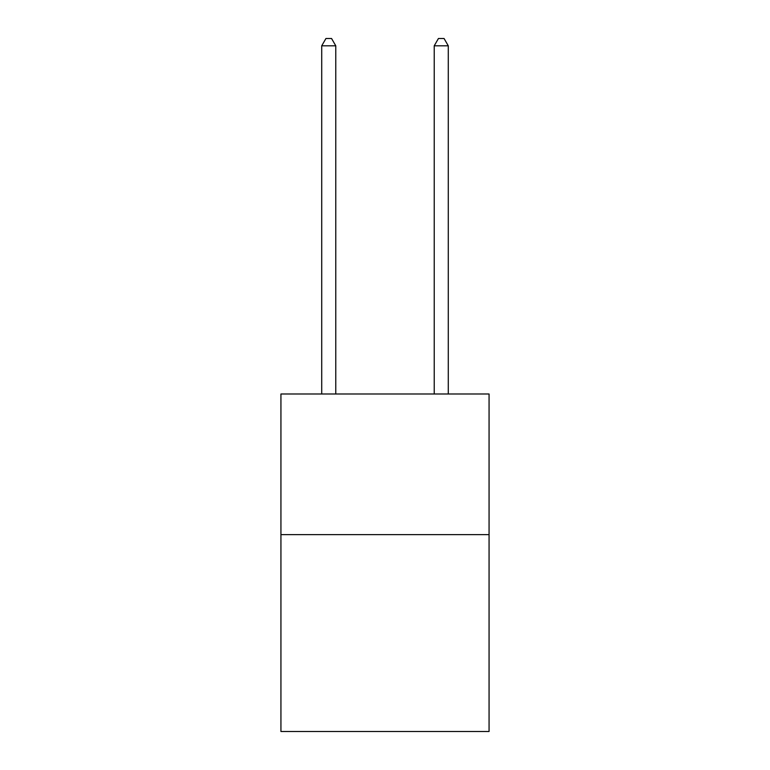<?xml version="1.0" encoding="UTF-8"?>
<svg xmlns="http://www.w3.org/2000/svg" width="770" height="770" viewBox="0 0 770 770"><rect width="100%" height="100%" fill="white"/><g stroke="black" fill="none" stroke-linecap="round" stroke-linejoin="round"><path stroke-width="1.16" d="M489.066 534.621L489.066 731.5L280.935 731.5L280.935 393.999L489.066 393.999L489.066 534.621L280.935 534.621M448.284 393.999L448.284 45.815L434.222 45.815L434.222 393.999M434.222 45.815L438.438 38.5L444.059 38.5L448.284 45.815M335.778 393.999L335.778 45.815L321.716 45.815L321.716 393.999M321.716 45.815L325.941 38.5L331.562 38.5L335.778 45.815"/></g></svg>
